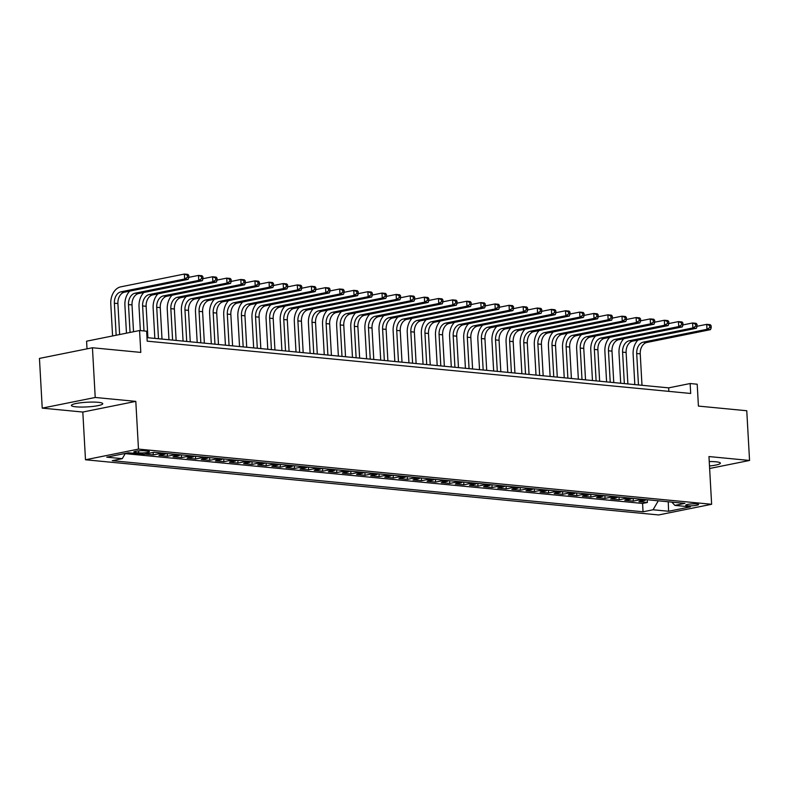 <?xml version="1.0" encoding="UTF-8"?>
<svg xmlns="http://www.w3.org/2000/svg" width="789" height="789" viewBox="0 0 789 789"><rect width="100%" height="100%" fill="white"/><g stroke="black" fill="none" stroke-linecap="round" stroke-linejoin="round"><path stroke-width="1.18" d="M709.489 465.993A15.711 2.328 176.8 0 0 720.387 463.153A15.711 2.328 176.8 0 0 715.87 461.782A15.711 2.328 176.8 0 0 709.242 461.545M98.25 402.321A15.711 2.328 176.8 0 0 81.07 402.735A15.711 2.328 176.8 0 0 71.395 405.447A15.711 2.328 176.8 0 0 75.912 406.818A15.711 2.328 176.8 0 0 93.092 406.394A15.711 2.328 176.8 0 0 102.767 403.692A15.711 2.328 176.8 0 0 98.25 402.321M696.756 503.915A6.44 0.957 176.8 0 0 689.704 504.092A6.44 0.957 176.8 0 0 685.74 505.197A6.44 0.957 176.8 0 0 687.594 505.759A6.44 0.957 176.8 0 0 694.636 505.591A6.44 0.957 176.8 0 0 698.61 504.477A6.44 0.957 176.8 0 0 696.756 503.915M85.488 459.77L658.637 514.951L711.629 504.279L138.479 449.099L85.488 459.77L82.815 412.045L135.807 401.374L95.222 397.469L42.231 408.13L82.815 412.045M42.231 408.13L39.45 358.413L92.441 347.752L140.797 352.407L139.574 330.522L86.583 341.193L87.007 348.846M709.627 468.498L749.55 460.46L746.769 410.744L698.423 406.088L697.2 384.213L690.138 383.533L668.658 387.863L146.991 337.633M95.222 397.469L92.441 347.752M144.959 454.099L153.283 454.898L153.145 452.452M166.203 453.428A8.058 5.72 -84.5 0 1 164.151 454.395L158.924 455.44L167.396 456.259L167.248 453.537M180.316 454.789A8.058 5.72 -84.5 0 1 178.275 455.746L173.047 456.801L181.519 457.62L181.362 454.888M194.439 456.15A8.058 5.72 -84.5 0 1 192.388 457.107L187.161 458.162L195.633 458.981L195.485 456.249M208.552 457.512A8.058 5.72 -84.5 0 1 206.511 458.468L201.284 459.523L209.746 460.332L209.598 457.61M222.666 458.873A8.058 5.72 -84.5 0 1 220.624 459.829L215.397 460.884L223.869 461.693L223.711 458.971M236.789 460.234A8.058 5.72 -84.5 0 1 234.737 461.19L229.51 462.236L237.982 463.054L237.834 460.332M250.902 461.585A8.058 5.72 -84.5 0 1 248.86 462.541L243.633 463.597L252.105 464.415L251.947 461.693M265.025 462.946A8.058 5.72 -84.5 0 1 262.974 463.902L257.747 464.958L266.218 465.776L266.071 463.044M279.138 464.307A8.058 5.72 -84.5 0 1 277.097 465.263L271.87 466.319L280.332 467.137L280.184 464.405M293.252 465.668A8.058 5.72 -84.5 0 1 291.21 466.624L285.983 467.68L294.455 468.488L294.297 465.766M307.375 467.029A8.058 5.72 -84.5 0 1 305.323 467.985L300.096 469.031L308.568 469.849L308.42 467.127M321.488 468.38A8.058 5.72 -84.5 0 1 319.446 469.347L314.219 470.392L322.691 471.211L322.533 468.488M335.611 469.741A8.058 5.72 -84.5 0 1 333.56 470.698L328.332 471.753L336.804 472.572L336.656 469.84M349.724 471.102A8.058 5.72 -84.5 0 1 347.683 472.059L342.456 473.114L350.918 473.933L350.77 471.201M363.837 472.463A8.058 5.72 -84.5 0 1 361.796 473.42L356.569 474.475L365.041 475.284L364.883 472.562M377.961 473.824A8.058 5.72 -84.5 0 1 375.909 474.781L370.682 475.836L379.154 476.645L379.006 473.923M392.074 475.175A8.058 5.72 -84.5 0 1 390.032 476.142L384.805 477.187L393.277 478.006L393.119 475.284M406.197 476.536A8.058 5.72 -84.5 0 1 404.146 477.493L398.918 478.548L407.39 479.367L407.232 476.635M420.31 477.897A8.058 5.72 -84.5 0 1 418.269 478.854L413.032 479.909L421.504 480.728L421.356 477.996M434.423 479.258A8.058 5.72 -84.5 0 1 432.382 480.215L427.155 481.27L435.627 482.079L435.469 479.357M448.546 480.619A8.058 5.72 -84.5 0 1 446.495 481.576L441.268 482.631L449.74 483.44L449.592 480.718M462.66 481.98A8.058 5.72 -84.5 0 1 460.618 482.937L455.391 483.982L463.853 484.801L463.705 482.079M476.773 483.332A8.058 5.72 -84.5 0 1 474.731 484.288L469.504 485.343L477.976 486.162L477.818 483.44M490.896 484.693A8.058 5.72 -84.5 0 1 488.845 485.649L483.618 486.705L492.089 487.523L491.942 484.791M505.009 486.054A8.058 5.72 -84.5 0 1 502.968 487.01L497.741 488.066L506.213 488.884L506.055 486.152M519.132 487.415A8.058 5.72 -84.5 0 1 517.081 488.371L511.854 489.427L520.326 490.235L520.178 487.513M533.246 488.776A8.058 5.72 -84.5 0 1 531.204 489.732L525.977 490.778L534.439 491.596L534.291 488.874M547.359 490.127A8.058 5.72 -84.5 0 1 545.317 491.093L540.09 492.139L548.562 492.957L548.404 490.235M561.482 491.488A8.058 5.72 -84.5 0 1 559.431 492.444L554.203 493.5L562.675 494.318L562.527 491.586M575.595 492.849A8.058 5.72 -84.5 0 1 573.554 493.806L568.327 494.861L576.798 495.679L576.641 492.947M589.718 494.21A8.058 5.72 -84.5 0 1 587.667 495.167L582.44 496.222L590.912 497.031L590.764 494.308M603.832 495.571A8.058 5.72 -84.5 0 1 601.79 496.528L596.563 497.583L605.025 498.392L604.877 495.67M617.945 496.922A8.058 5.72 -84.5 0 1 615.903 497.889L610.676 498.934L619.148 499.753L618.99 497.031M632.068 498.283A8.058 5.72 -84.5 0 1 630.016 499.24L624.789 500.295L633.261 501.114L633.113 498.382M139.574 330.522L146.626 331.202L147.188 341.154L690.691 393.474L690.138 383.533M135.619 452.58L138.716 452.876A6.243 0.927 176.8 0 0 145.551 452.708A6.243 0.927 176.8 0 0 149.397 451.633A6.243 0.927 176.8 0 0 147.602 451.091L144.495 450.785A6.243 0.927 176.8 0 0 137.671 450.953A6.243 0.927 176.8 0 0 133.824 452.028A6.243 0.927 176.8 0 0 135.619 452.58L135.54 451.288M671.873 502.12L674.842 505.384L684.872 503.372L154.072 452.265L144.042 454.286L128.508 452.787L106.742 457.166L122.275 458.665L112.245 460.687L643.045 511.785L653.075 509.773L658.273 500.808M674.842 505.384L690.375 506.883L668.608 511.262L653.075 509.773M125.195 453.626L642.581 503.441L647.384 502.475L647.227 499.743M646.181 499.644A8.058 5.72 -84.5 0 1 644.14 500.601L638.912 501.656L647.384 502.475M640.54 499.102A8.058 5.72 95.5 0 1 638.488 500.058L633.261 501.114M626.417 497.741A8.058 5.72 95.5 0 1 624.375 498.697L619.148 499.753M612.303 496.38A8.058 5.72 95.5 0 1 610.252 497.336L605.025 498.392M598.18 495.028A8.058 5.72 95.5 0 1 596.139 495.985L590.912 497.031M584.067 493.667A8.058 5.72 95.5 0 1 582.026 494.624L576.798 495.679M569.954 492.306A8.058 5.72 95.5 0 1 567.902 493.263L562.675 494.318M555.831 490.945A8.058 5.72 95.5 0 1 553.789 491.902L548.562 492.957M541.718 489.584A8.058 5.72 95.5 0 1 539.666 490.541L534.439 491.596M527.594 488.223A8.058 5.72 95.5 0 1 525.553 489.19L520.326 490.235M513.481 486.872A8.058 5.72 95.5 0 1 511.44 487.829L506.213 488.884M499.368 485.511A8.058 5.72 95.5 0 1 497.317 486.468L492.089 487.523M485.245 484.15A8.058 5.72 95.5 0 1 483.203 485.107L477.976 486.162M471.132 482.789A8.058 5.72 95.5 0 1 469.09 483.746L463.853 484.801M457.018 481.428A8.058 5.72 95.5 0 1 454.967 482.395L449.74 483.44M442.895 480.077A8.058 5.72 95.5 0 1 440.854 481.034L435.627 482.079M428.782 478.716A8.058 5.72 95.5 0 1 426.731 479.673L421.504 480.728M414.659 477.355A8.058 5.72 95.5 0 1 412.617 478.312L407.39 479.367M400.546 475.994A8.058 5.72 95.5 0 1 398.504 476.95L393.277 478.006M386.432 474.633A8.058 5.72 95.5 0 1 384.381 475.589L379.154 476.645M372.309 473.282A8.058 5.72 95.5 0 1 370.268 474.238L365.041 475.284M358.196 471.921A8.058 5.72 95.5 0 1 356.145 472.877L350.918 473.933M344.073 470.56A8.058 5.72 95.5 0 1 342.031 471.516L336.804 472.572M329.96 469.199A8.058 5.72 95.5 0 1 327.918 470.155L322.691 471.211M315.847 467.838A8.058 5.72 95.5 0 1 313.795 468.794L308.568 469.849M301.723 466.477A8.058 5.72 95.5 0 1 299.682 467.443L294.455 468.488M287.61 465.125A8.058 5.72 95.5 0 1 285.559 466.082L280.332 467.137M273.487 463.764A8.058 5.72 95.5 0 1 271.446 464.721L266.218 465.776M259.374 462.403A8.058 5.72 95.5 0 1 257.332 463.36L252.105 464.415M245.261 461.042A8.058 5.72 95.5 0 1 243.209 461.999L237.982 463.054M231.138 459.681A8.058 5.72 95.5 0 1 229.096 460.648L223.869 461.693M217.024 458.33A8.058 5.72 95.5 0 1 214.973 459.287L209.746 460.332M202.901 456.969A8.058 5.72 95.5 0 1 200.86 457.926L195.633 458.981M188.788 455.608A8.058 5.72 95.5 0 1 186.746 456.565L181.519 457.62M174.675 454.247A8.058 5.72 95.5 0 1 172.623 455.204L167.396 456.259M160.552 452.886A8.058 5.72 95.5 0 1 158.51 453.843L153.283 454.898M135.807 401.374L138.479 449.099M749.55 460.46L708.966 456.555L711.629 504.279M668.855 391.374L668.658 387.863M125.303 453.438L122.275 458.665M642.581 503.441L643.045 511.785M668.608 511.262L668.244 501.765M119.632 334.536L117.906 303.558A10.07 7.15 95.5 0 1 124.504 292.177L188.167 279.355L184.636 279.02L184.36 274.049L120.697 286.861A15.109 10.73 -84.5 0 0 110.795 303.943L112.58 335.956M116.161 335.236L114.375 303.223A10.07 7.15 95.5 0 1 120.973 291.831L184.636 279.02L187.476 277.255L188.887 277.393L188.778 275.4L187.368 275.262L187.476 277.255M187.368 275.262L184.36 274.049L187.89 274.385L188.778 275.4M188.167 279.355L188.887 277.393M129.731 291.121A15.109 10.73 -84.5 0 0 124.909 305.304L126.467 333.165M130.047 332.445L128.489 304.584A10.07 7.15 95.5 0 1 135.097 293.192L198.759 280.381L198.483 275.41L188.887 277.333M133.519 331.745L132.019 304.919A10.07 7.15 95.5 0 1 138.627 293.538L202.29 280.716L198.759 280.381L201.599 278.616L203.01 278.754L202.891 276.761L201.481 276.623L201.599 278.616M201.481 276.623L198.483 275.41L202.014 275.746L202.891 276.761M202.29 280.716L203.01 278.754M143.845 292.482A15.109 10.73 -84.5 0 0 139.022 306.665L140.363 330.601M144.002 330.956L142.612 305.945A10.07 7.15 95.5 0 1 149.21 294.553L212.872 281.742L212.596 276.761L203 278.695M147.898 337.722L146.133 306.28A10.07 7.15 95.5 0 1 152.741 294.899L216.403 282.077L212.872 281.742L215.713 279.977L217.123 280.105L217.014 278.123L215.604 277.984L215.713 279.977M215.604 277.984L212.596 276.761L216.127 277.107L217.014 278.123M216.403 282.077L217.123 280.105M157.968 293.843A15.109 10.73 -84.5 0 0 153.145 308.016L154.841 338.392M158.481 338.737L156.725 307.296A10.07 7.15 95.5 0 1 163.333 295.914L226.995 283.093L226.709 278.123L217.123 280.056M162.011 339.083L160.256 307.641A10.07 7.15 95.5 0 1 166.854 296.25L230.526 283.438L226.995 283.093L229.826 281.328L231.236 281.466L231.128 279.484L229.717 279.345L229.826 281.328M229.717 279.345L226.709 278.123L230.24 278.468L231.128 279.484M230.526 283.438L231.236 281.466M172.081 295.204A15.109 10.73 -84.5 0 0 167.258 309.377L168.954 339.753M172.604 340.098L170.838 308.657A10.07 7.15 95.5 0 1 177.446 297.275L241.109 284.454L240.832 279.484L231.236 281.417M176.125 340.444L174.369 309.002A10.07 7.15 95.5 0 1 180.977 297.611L244.639 284.799L241.109 284.454L243.949 282.689L245.359 282.827L245.251 280.835L243.831 280.706L243.949 282.689M243.831 280.706L240.832 279.484L244.363 279.819L245.251 280.835M244.639 284.799L245.359 282.827M186.204 296.565A15.109 10.73 -84.5 0 0 181.381 310.738L183.078 341.104M186.717 341.459L184.961 310.018A10.07 7.15 95.5 0 1 191.559 298.637L255.222 285.815L254.946 280.845L245.359 282.778M190.248 341.795L188.492 310.353A10.07 7.15 95.5 0 1 195.09 298.972L258.753 286.151L255.222 285.815L258.062 284.05L259.473 284.188L259.364 282.196L257.954 282.058L258.062 284.05M257.954 282.058L254.946 280.845L258.476 281.18L259.364 282.196M258.753 286.151L259.473 284.188M200.317 297.917A15.109 10.73 -84.5 0 0 195.494 312.099L197.191 342.465M200.83 342.82L199.075 311.379A10.07 7.15 95.5 0 1 205.682 299.988L269.345 287.176L269.069 282.206L259.473 284.129M204.361 343.156L202.605 311.714A10.07 7.15 95.5 0 1 209.213 300.333L272.876 287.512L269.345 287.176L272.185 285.411L273.596 285.549L273.477 283.557L272.067 283.419L272.185 285.411M272.067 283.419L269.069 282.206L272.599 282.541L273.477 283.557M272.876 287.512L273.596 285.549M214.43 299.278A15.109 10.73 -84.5 0 0 209.608 313.46L211.314 343.826M214.953 344.182L213.188 312.74A10.07 7.15 95.5 0 1 219.796 301.349L283.458 288.537L283.182 283.557L273.586 285.49M218.484 344.517L216.719 313.075A10.07 7.15 95.5 0 1 223.326 301.694L286.989 288.873L283.458 288.537L286.299 286.772L287.709 286.9L287.6 284.918L286.19 284.78L286.299 286.772M286.19 284.78L283.182 283.557L286.713 283.902L287.6 284.918M286.989 288.873L287.709 286.9M228.554 300.639A15.109 10.73 -84.5 0 0 223.731 314.811L225.427 345.188M229.066 345.533L227.311 314.091A10.07 7.15 95.5 0 1 233.919 302.71L297.581 289.888L297.295 284.918L287.709 286.851M232.597 345.878L230.842 314.436A10.07 7.15 95.5 0 1 237.44 303.045L301.102 290.234L297.581 289.888L300.412 288.123L301.822 288.261L301.714 286.279L300.303 286.141L300.412 288.123M300.303 286.141L297.295 284.918L300.826 285.263L301.714 286.279M301.102 290.234L301.822 288.261M242.667 302A15.109 10.73 -84.5 0 0 237.844 316.172L239.54 346.549M243.18 346.894L241.424 315.452A10.07 7.15 95.5 0 1 248.032 304.071L311.694 291.249L311.418 286.279L301.822 288.212M246.71 347.239L244.955 315.797A10.07 7.15 95.5 0 1 251.563 304.406L315.225 291.595L311.694 291.249L314.535 289.484L315.945 289.622L315.837 287.63L314.416 287.502L314.535 289.484M314.416 287.502L311.418 286.279L314.949 286.624L315.837 287.63M315.225 291.595L315.945 289.622M256.79 303.361A15.109 10.73 -84.5 0 0 251.967 317.533L253.663 347.91M257.303 348.255L255.547 316.813A10.07 7.15 95.5 0 1 262.145 305.432L325.808 292.611L325.532 287.64L315.945 289.573M260.834 348.59L259.068 317.148A10.07 7.15 95.5 0 1 265.676 305.767L329.338 292.946L325.808 292.611L328.648 290.845L330.058 290.983L329.95 288.991L328.54 288.853L328.648 290.845M328.54 288.853L325.532 287.64L329.062 287.975L329.95 288.991M329.338 292.946L330.058 290.983M270.903 304.712A15.109 10.73 -84.5 0 0 266.08 318.894L267.777 349.261M271.416 349.616L269.66 318.174A10.07 7.15 95.5 0 1 276.268 306.783L339.931 293.972L339.655 289.001L330.058 290.934M274.947 349.951L273.191 318.509A10.07 7.15 95.5 0 1 279.799 307.128L343.462 294.307L339.931 293.972L342.761 292.206L344.182 292.344L344.063 290.352L342.653 290.214L342.761 292.206M342.653 290.214L339.655 289.001L343.176 289.336L344.063 290.352M343.462 294.307L344.182 292.344M285.016 306.073A15.109 10.73 -84.5 0 0 280.194 320.255L281.9 350.622M285.539 350.977L283.774 319.535A10.07 7.15 95.5 0 1 290.382 308.144L354.044 295.333L353.768 290.362L344.172 292.285M289.07 351.312L287.304 319.87A10.07 7.15 95.5 0 1 293.912 308.489L357.575 295.668L354.044 295.333L356.884 293.567L358.295 293.705L358.186 291.713L356.776 291.575L356.884 293.567M356.776 291.575L353.768 290.362L357.299 290.697L358.186 291.713M357.575 295.668L358.295 293.705M299.139 307.434A15.109 10.73 -84.5 0 0 294.317 321.616L296.013 351.983M299.652 352.328L297.897 320.886A10.07 7.15 95.5 0 1 304.505 309.505L368.167 296.684L367.881 291.713L358.295 293.646M303.183 352.673L301.428 321.231A10.07 7.15 95.5 0 1 308.026 309.85L371.688 297.029L368.167 296.684L370.998 294.928L372.408 295.056L372.3 293.074L370.889 292.936L370.998 294.928M370.889 292.936L367.881 291.713L371.412 292.058L372.3 293.074M371.688 297.029L372.408 295.056M313.253 308.795A15.109 10.73 -84.5 0 0 308.43 322.967L310.126 353.344M313.766 353.689L312.01 322.247A10.07 7.15 95.5 0 1 318.618 310.866L382.28 298.045L382.004 293.074L372.408 295.007M317.296 354.034L315.541 322.593A10.07 7.15 95.5 0 1 322.149 311.201L385.811 298.39L382.28 298.045L385.121 296.279L386.531 296.417L386.423 294.425L385.002 294.297L385.121 296.279M385.002 294.297L382.004 293.074L385.535 293.419L386.423 294.425M385.811 298.39L386.531 296.417M327.376 310.156A15.109 10.73 -84.5 0 0 322.553 324.328L324.249 354.705M327.889 355.05L326.133 323.608A10.07 7.15 95.5 0 1 332.731 312.227L396.394 299.406L396.117 294.435L386.531 296.368M331.419 355.395L329.654 323.954A10.07 7.15 95.5 0 1 336.262 312.562L399.924 299.751L396.394 299.406L399.234 297.64L400.644 297.778L400.536 295.786L399.126 295.658L399.234 297.64M399.126 295.658L396.117 294.435L399.648 294.77L400.536 295.786M399.924 299.751L400.644 297.778M341.489 311.507A15.109 10.73 -84.5 0 0 336.666 325.689L338.363 356.056M342.002 356.411L340.246 324.969A10.07 7.15 95.5 0 1 346.854 313.578L410.517 300.767L410.241 295.796L400.644 297.729M345.533 356.746L343.777 325.305A10.07 7.15 95.5 0 1 350.385 313.923L414.047 301.102L410.517 300.767L413.347 299.001L414.767 299.139L414.649 297.147L413.239 297.009L413.347 299.001M413.239 297.009L410.241 295.796L413.761 296.131L414.649 297.147M414.047 301.102L414.767 299.139M355.602 312.868A15.109 10.73 -84.5 0 0 350.78 327.05L352.476 357.417M356.125 357.772L354.36 326.33A10.07 7.15 95.5 0 1 360.967 314.939L424.63 302.128L424.354 297.157L414.758 299.08M359.646 358.107L357.89 326.666A10.07 7.15 95.5 0 1 364.498 315.284L428.161 302.463L424.63 302.128L427.47 300.362L428.881 300.501L428.772 298.508L427.362 298.37L427.47 300.362M427.362 298.37L424.354 297.157L427.885 297.492L428.772 298.508M428.161 302.463L428.881 300.501M369.725 314.229A15.109 10.73 -84.5 0 0 364.903 328.411L366.599 358.778M370.238 359.133L368.483 327.691A10.07 7.15 95.5 0 1 375.091 316.3L438.753 303.489L438.467 298.508L428.881 300.441M373.769 359.468L372.013 328.027A10.07 7.15 95.5 0 1 378.612 316.645L442.274 303.824L438.753 303.489L441.584 301.723L442.994 301.852L442.885 299.869L441.475 299.731L441.584 301.723M441.475 299.731L438.467 298.508L441.998 298.853L442.885 299.869M442.274 303.824L442.994 301.852M383.839 315.59A15.109 10.73 -84.5 0 0 379.016 329.763L380.712 360.139M384.351 360.484L382.596 329.043A10.07 7.15 95.5 0 1 389.204 317.661L452.866 304.84L452.59 299.869L442.994 301.802M387.882 360.829L386.127 329.388A10.07 7.15 95.5 0 1 392.735 317.997L456.397 305.185L452.866 304.84L455.707 303.075L457.117 303.213L456.999 301.23L455.588 301.092L455.707 303.075M455.588 301.092L452.59 299.869L456.121 300.214L456.999 301.23M456.397 305.185L457.117 303.213M397.952 316.951A15.109 10.73 -84.5 0 0 393.139 331.124L394.835 361.5M398.475 361.845L396.719 330.404A10.07 7.15 95.5 0 1 403.317 319.022L466.98 306.201L466.703 301.23L457.107 303.163M402.005 362.19L400.24 330.749A10.07 7.15 95.5 0 1 406.848 319.358L470.51 306.546L466.98 306.201L469.82 304.436L471.23 304.574L471.122 302.582L469.711 302.453L469.82 304.436M469.711 302.453L466.703 301.23L470.234 301.566L471.122 302.582M470.51 306.546L471.23 304.574M412.075 318.312A15.109 10.73 -84.5 0 0 407.252 332.485L408.949 362.851M412.588 363.206L410.832 331.765A10.07 7.15 95.5 0 1 417.44 320.383L481.103 307.562L480.826 302.591L471.23 304.524M416.119 363.542L414.363 332.1A10.07 7.15 95.5 0 1 420.971 320.719L484.633 307.897L481.103 307.562L483.933 305.797L485.353 305.935L485.235 303.943L483.825 303.804L483.933 305.797M483.825 303.804L480.826 302.591L484.347 302.927L485.235 303.943M484.633 307.897L485.353 305.935M426.188 319.663A15.109 10.73 -84.5 0 0 421.365 333.846L423.062 364.212M426.711 364.567L424.946 333.126A10.07 7.15 95.5 0 1 431.553 321.734L495.216 308.923L494.94 303.952L485.343 305.876M430.232 364.903L428.476 333.461A10.07 7.15 95.5 0 1 435.084 322.08L498.747 309.258L495.216 308.923L498.056 307.158L499.467 307.296L499.358 305.304L497.948 305.165L498.056 307.158M497.948 305.165L494.94 303.952L498.47 304.288L499.358 305.304M498.747 309.258L499.467 307.296M440.311 321.024A15.109 10.73 -84.5 0 0 435.489 335.207L437.185 365.573M440.824 365.928L439.069 334.487A10.07 7.15 95.5 0 1 445.667 323.096L509.339 310.284L509.053 305.304L499.467 307.237M444.355 366.264L442.599 334.822A10.07 7.15 95.5 0 1 449.197 323.441L512.86 310.619L509.339 310.284L512.169 308.519L513.58 308.647L513.471 306.665L512.061 306.526L512.169 308.519M512.061 306.526L509.053 305.304L512.584 305.649L513.471 306.665M512.86 310.619L513.58 308.647M454.425 322.385A15.109 10.73 -84.5 0 0 449.602 336.558L451.298 366.934M454.937 367.279L453.182 335.838A10.07 7.15 95.5 0 1 459.79 324.457L523.452 311.635L523.176 306.665L513.58 308.598M458.468 367.625L456.713 336.183A10.07 7.15 95.5 0 1 463.321 324.792L526.983 311.98L523.452 311.635L526.293 309.87L527.703 310.008L527.585 308.026L526.174 307.888L526.293 309.87M526.174 307.888L523.176 306.665L526.707 307.01L527.585 308.026M526.983 311.98L527.703 310.008M468.538 323.746A15.109 10.73 -84.5 0 0 463.715 337.919L465.421 368.295M469.06 368.641L467.305 337.199A10.07 7.15 95.5 0 1 473.903 325.818L537.565 312.996L537.289 308.026L527.693 309.959M472.591 368.986L470.826 337.544A10.07 7.15 95.5 0 1 477.434 326.153L541.096 313.341L537.565 312.996L540.406 311.231L541.816 311.369L541.708 309.377L540.297 309.249L540.406 311.231M540.297 309.249L537.289 308.026L540.82 308.371L541.708 309.377M541.096 313.341L541.816 311.369M482.661 325.107A15.109 10.73 -84.5 0 0 477.838 339.28L479.534 369.647M483.174 370.002L481.418 338.56A10.07 7.15 95.5 0 1 488.026 327.179L551.689 314.357L551.403 309.387L541.816 311.32M486.705 370.337L484.949 338.895A10.07 7.15 95.5 0 1 491.547 327.514L555.219 314.693L551.689 314.357L554.519 312.592L555.939 312.73L555.821 310.738L554.411 310.6L554.519 312.592M554.411 310.6L551.403 309.387L554.933 309.722L555.821 310.738M555.219 314.693L555.939 312.73M496.774 326.459A15.109 10.73 -84.5 0 0 491.951 340.641L493.648 371.008M497.297 371.363L495.531 339.921A10.07 7.15 95.5 0 1 502.139 328.53L565.802 315.718L565.526 310.748L555.929 312.681M500.818 371.698L499.062 340.256A10.07 7.15 95.5 0 1 505.67 328.875L569.333 316.054L565.802 315.718L568.642 313.953L570.053 314.091L569.944 312.099L568.524 311.961L568.642 313.953M568.524 311.961L565.526 310.748L569.056 311.083L569.944 312.099M569.333 316.054L570.053 314.091M510.897 327.82A15.109 10.73 -84.5 0 0 506.074 342.002L507.771 372.369M511.41 372.724L509.655 341.282A10.07 7.15 95.5 0 1 516.253 329.891L579.915 317.079L579.639 312.109L570.053 314.032M514.941 373.059L513.185 341.617A10.07 7.15 95.5 0 1 519.783 330.236L583.446 317.415L579.915 317.079L582.755 315.314L584.166 315.442L584.057 313.46L582.647 313.322L582.755 315.314M582.647 313.322L579.639 312.109L583.17 312.444L584.057 313.46M583.446 317.415L584.166 315.442M525.01 329.181A15.109 10.73 -84.5 0 0 520.188 343.363L521.884 373.73M525.523 374.075L523.768 342.633A10.07 7.15 95.5 0 1 530.376 331.252L594.038 318.431L593.762 313.46L584.166 315.393M529.054 374.42L527.299 342.978A10.07 7.15 95.5 0 1 533.906 331.587L597.569 318.776L594.038 318.431L596.879 316.675L598.289 316.803L598.17 314.821L596.76 314.683L596.879 316.675M596.76 314.683L593.762 313.46L597.293 313.805L598.17 314.821M597.569 318.776L598.289 316.803M539.124 330.542A15.109 10.73 -84.5 0 0 534.301 344.714L536.007 375.091M539.646 375.436L537.881 343.994A10.07 7.15 95.5 0 1 544.489 332.613L608.151 319.792L607.875 314.821L598.279 316.754M543.177 375.781L541.412 344.339A10.07 7.15 95.5 0 1 548.02 332.948L611.682 320.137L608.151 319.792L610.992 318.026L612.402 318.164L612.294 316.172L610.883 316.044L610.992 318.026M610.883 316.044L607.875 314.821L611.406 315.166L612.294 316.172M611.682 320.137L612.402 318.164M553.247 331.903A15.109 10.73 -84.5 0 0 548.424 346.075L550.12 376.452M553.76 376.797L552.004 345.355A10.07 7.15 95.5 0 1 558.612 333.974L622.274 321.153L621.988 316.182L612.402 318.115M557.29 377.142L555.535 345.7A10.07 7.15 95.5 0 1 562.133 334.309L625.795 321.498L622.274 321.153L625.105 319.387L626.515 319.525L626.407 317.533L624.996 317.405L625.105 319.387M624.996 317.405L621.988 316.182L625.519 316.517L626.407 317.533M625.795 321.498L626.515 319.525M567.36 333.254A15.109 10.73 -84.5 0 0 562.537 347.436L564.234 377.803M567.873 378.158L566.117 346.716A10.07 7.15 95.5 0 1 572.725 335.325L636.388 322.514L636.112 317.543L626.515 319.476M571.404 378.493L569.648 347.052A10.07 7.15 95.5 0 1 576.256 335.67L639.918 322.849L636.388 322.514L639.228 320.748L640.638 320.886L640.53 318.894L639.11 318.756L639.228 320.748M639.11 318.756L636.112 317.543L639.642 317.878L640.53 318.894M639.918 322.849L640.638 320.886M581.483 334.615A15.109 10.73 -84.5 0 0 576.66 348.797L578.357 379.164M581.996 379.519L580.24 348.077A10.07 7.15 95.5 0 1 586.838 336.686L650.501 323.875L650.225 318.904L640.638 320.827M585.527 379.854L583.761 348.413A10.07 7.15 95.5 0 1 590.369 337.031L654.032 324.21L650.501 323.875L653.341 322.109L654.752 322.247L654.643 320.255L653.233 320.117L653.341 322.109M653.233 320.117L650.225 318.904L653.756 319.239L654.643 320.255M654.032 324.21L654.752 322.247M595.596 335.976A15.109 10.73 -84.5 0 0 590.774 350.158L592.47 380.525M596.109 380.88L594.354 349.438A10.07 7.15 95.5 0 1 600.962 338.047L664.624 325.226L664.348 320.255L654.752 322.188M599.64 381.215L597.884 349.774A10.07 7.15 95.5 0 1 604.492 338.392L668.155 325.571L664.624 325.226L667.464 323.47L668.875 323.598L668.756 321.616L667.346 321.478L667.464 323.47M667.346 321.478L664.348 320.255L667.869 320.6L668.756 321.616M668.155 325.571L668.875 323.598M609.71 337.337A15.109 10.73 -84.5 0 0 604.887 351.509L606.593 381.886M610.232 382.231L608.467 350.789A10.07 7.15 95.5 0 1 615.075 339.408L678.737 326.587L678.461 321.616L668.865 323.549M613.763 382.576L611.998 351.135A10.07 7.15 95.5 0 1 618.606 339.743L682.268 326.932L678.737 326.587L681.578 324.821L682.988 324.96L682.879 322.977L681.469 322.839L681.578 324.821M681.469 322.839L678.461 321.616L681.992 321.961L682.879 322.977M682.268 326.932L682.988 324.96M623.833 338.698A15.109 10.73 -84.5 0 0 619.01 352.87L620.706 383.247M624.346 383.592L622.59 352.15A10.07 7.15 95.5 0 1 629.198 340.769L692.86 327.948L692.574 322.977L682.988 324.91M627.876 383.937L626.121 352.496A10.07 7.15 95.5 0 1 632.719 341.104L696.381 328.293L692.86 327.948L695.691 326.182L697.101 326.321L696.993 324.328L695.582 324.2L695.691 326.182M695.582 324.2L692.574 322.977L696.105 323.312L696.993 324.328M696.381 328.293L697.101 326.321M637.946 340.059A15.109 10.73 -84.5 0 0 633.123 354.231L634.82 384.598M638.459 384.953L636.703 353.511A10.07 7.15 95.5 0 1 643.311 342.13L706.974 329.309L706.697 324.338L697.101 326.271M641.99 385.288L640.234 353.847A10.07 7.15 95.5 0 1 646.842 342.465L710.504 329.644L706.974 329.309L709.814 327.543L711.224 327.682L711.116 325.689L709.696 325.551L709.814 327.543M709.696 325.551L706.697 324.338L710.228 324.673L711.116 325.689M710.504 329.644L711.224 327.682M644.14 500.601L638.488 500.058M630.016 499.24L624.375 498.697M615.903 497.889L610.252 497.336M601.79 496.528L596.139 495.985M587.667 495.167L582.026 494.624M573.554 493.806L567.902 493.263M559.431 492.444L553.789 491.902M545.317 491.093L539.666 490.541M531.204 489.732L525.553 489.19M517.081 488.371L511.44 487.829M502.968 487.01L497.317 486.468M488.845 485.649L483.203 485.107M474.731 484.288L469.09 483.746M460.618 482.937L454.967 482.395M446.495 481.576L440.854 481.034M432.382 480.215L426.731 479.673M418.269 478.854L412.617 478.312M404.146 477.493L398.504 476.95M390.032 476.142L384.381 475.589M375.909 474.781L370.268 474.238M361.796 473.42L356.145 472.877M347.683 472.059L342.031 471.516M333.56 470.698L327.918 470.155M319.446 469.347L313.795 468.794M305.323 467.985L299.682 467.443M291.21 466.624L285.559 466.082M277.097 465.263L271.446 464.721M262.974 463.902L257.332 463.36M248.86 462.541L243.209 461.999M234.737 461.19L229.096 460.648M220.624 459.829L214.973 459.287M206.511 458.468L200.86 457.926M192.388 457.107L186.746 456.565M178.275 455.746L172.623 455.204M164.151 454.395L158.51 453.843M138.608 450.864L138.716 452.876M114.375 303.223L117.906 303.558M120.973 291.831L124.504 292.177M128.489 304.584L132.019 304.919M135.097 293.192L138.627 293.538M142.612 305.945L146.133 306.28M149.21 294.553L152.741 294.899M156.725 307.296L160.256 307.641M163.333 295.914L166.854 296.25M170.838 308.657L174.369 309.002M177.446 297.275L180.977 297.611M184.961 310.018L188.492 310.353M191.559 298.637L195.09 298.972M199.075 311.379L202.605 311.714M205.682 299.988L209.213 300.333M213.188 312.74L216.719 313.075M219.796 301.349L223.326 301.694M227.311 314.091L230.842 314.436M233.919 302.71L237.44 303.045M241.424 315.452L244.955 315.797M248.032 304.071L251.563 304.406M255.547 316.813L259.068 317.148M262.145 305.432L265.676 305.767M269.66 318.174L273.191 318.509M276.268 306.783L279.799 307.128M283.774 319.535L287.304 319.87M290.382 308.144L293.912 308.489M297.897 320.886L301.428 321.231M304.505 309.505L308.026 309.85M312.01 322.247L315.541 322.593M318.618 310.866L322.149 311.201M326.133 323.608L329.654 323.954M332.731 312.227L336.262 312.562M340.246 324.969L343.777 325.305M346.854 313.578L350.385 313.923M354.36 326.33L357.89 326.666M360.967 314.939L364.498 315.284M368.483 327.691L372.013 328.027M375.091 316.3L378.612 316.645M382.596 329.043L386.127 329.388M389.204 317.661L392.735 317.997M396.719 330.404L400.24 330.749M403.317 319.022L406.848 319.358M410.832 331.765L414.363 332.1M417.44 320.383L420.971 320.719M424.946 333.126L428.476 333.461M431.553 321.734L435.084 322.08M439.069 334.487L442.599 334.822M445.667 323.096L449.197 323.441M453.182 335.838L456.713 336.183M459.79 324.457L463.321 324.792M467.305 337.199L470.826 337.544M473.903 325.818L477.434 326.153M481.418 338.56L484.949 338.895M488.026 327.179L491.547 327.514M495.531 339.921L499.062 340.256M502.139 328.53L505.67 328.875M509.655 341.282L513.185 341.617M516.253 329.891L519.783 330.236M523.768 342.633L527.299 342.978M530.376 331.252L533.906 331.587M537.881 343.994L541.412 344.339M544.489 332.613L548.02 332.948M552.004 345.355L555.535 345.7M558.612 333.974L562.133 334.309M566.117 346.716L569.648 347.052M572.725 335.325L576.256 335.67M580.24 348.077L583.761 348.413M586.838 336.686L590.369 337.031M594.354 349.438L597.884 349.774M600.962 338.047L604.492 338.392M608.467 350.789L611.998 351.135M615.075 339.408L618.606 339.743M622.59 352.15L626.121 352.496M629.198 340.769L632.719 341.104M636.703 353.511L640.234 353.847M643.311 342.13L646.842 342.465"/></g></svg>
